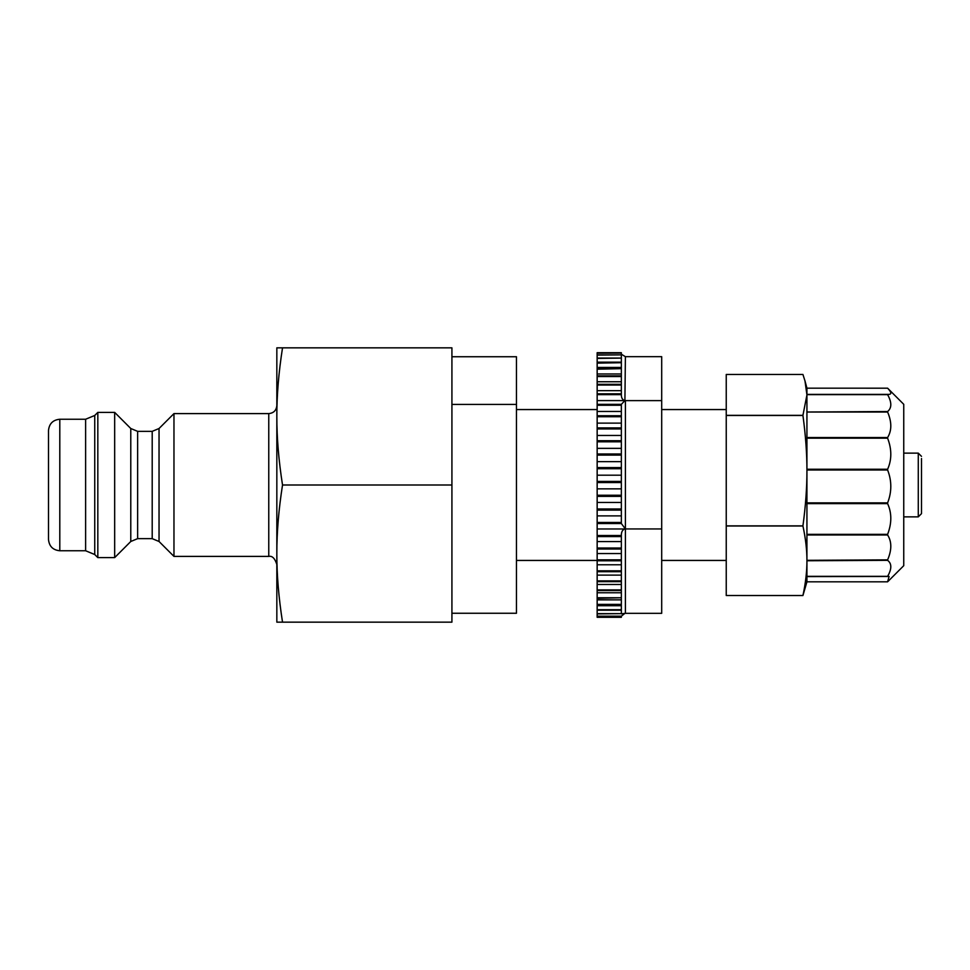 <?xml version="1.0" encoding="UTF-8"?>
<svg xmlns="http://www.w3.org/2000/svg" width="970" height="970" viewBox="0 0 970 970"><rect width="100%" height="100%" fill="white"/><g stroke="black" fill="none" stroke-linecap="round" stroke-linejoin="round"><path stroke-width="1.45" d="M806.931 581.818L806.931 576.592L889.102 576.459L887.611 581.818L806.931 581.818L802.93 595.531L726.239 595.507L726.239 525.995L802.93 525.995C805.621 538.435 806.955 550.014 806.931 560.757L887.611 560.333C891.866 563.57 891.866 568.905 887.611 576.35L806.931 576.35L806.931 560.757C806.955 571.5 805.621 583.079 802.93 595.507L726.239 595.507M806.931 559.86L806.931 534.979L887.611 534.979C891.866 541.709 891.866 550.002 887.611 559.86L806.931 560.333M806.931 534.349L806.931 503.612L887.611 503.612C891.866 512.997 891.866 523.242 887.611 534.349L806.931 534.349L806.931 534.979M806.931 502.884L806.931 469.989L887.611 469.989C891.866 480.914 891.866 491.875 887.611 502.884L806.931 502.884L806.931 503.612M806.931 469.262L806.931 438.185L887.611 438.185C891.866 449.328 891.866 459.683 887.611 469.262L806.931 469.262L806.931 469.989M806.931 437.531L806.931 412.02L887.611 412.02C891.866 422.035 891.866 430.547 887.611 437.531L806.931 437.531L806.931 438.185M806.931 411.535L806.931 394.657L887.611 394.657C891.866 402.344 891.866 407.97 887.611 411.535L806.931 412.02M888.035 581.394L903.749 565.68L903.749 404.32L887.611 388.182C891.866 392.62 891.866 394.693 887.611 394.39L806.931 394.39L806.931 388.182L887.611 388.194L806.931 388.182L804.991 380.955L806.931 394.911L802.93 415.342L726.239 415.342L726.239 374.468L802.93 374.468L804.991 380.955M888.411 394.426L887.611 394.657M887.611 534.979L887.611 534.349M887.611 503.612L887.611 502.884M887.611 469.989L887.611 469.262M887.611 438.185L887.611 437.531M806.931 470.656C806.955 487.716 805.621 506.11 802.93 525.861L726.239 525.861L726.239 415.463L802.93 415.463C805.621 435.215 806.955 453.608 806.931 470.656M597.156 616.314L621.358 616.314L621.358 617.272L597.156 617.272L597.156 352.704L621.358 352.704L597.156 353.08M597.156 394.657L621.358 394.657L621.358 395.481C621.54 398.318 622.716 400.028 624.91 400.598L625.395 356.669L621.358 354.22M597.156 523.545L621.358 523.545L625.395 528.953L625.395 400.622L661.698 400.622L661.698 613.331L625.395 613.331L625.395 528.953L661.698 528.953M625.395 356.669L661.698 356.669L661.698 400.622M597.156 353.165L621.358 353.08M621.358 353.165L621.358 354.874L597.156 354.874M597.156 355.081L621.358 354.874M621.358 355.081L621.358 358.088L597.156 358.088M597.156 358.415L621.358 358.088M621.358 358.415L621.358 362.707L597.156 362.707M597.156 363.144L621.358 362.707M621.358 363.144L621.358 368.649L597.156 368.649M597.156 369.194L621.358 368.649M621.358 369.194L621.358 375.875L597.156 375.875M597.156 376.53L621.358 376.53L621.358 375.875M621.358 376.53L621.358 384.302L597.156 384.302M597.156 385.041L621.358 385.041L621.358 384.302M621.358 385.041L621.358 393.82L597.156 393.82M621.358 394.657L621.358 393.82M597.156 400.598L624.91 400.598L621.358 404.344L597.156 404.344M597.156 405.254L621.358 405.254L621.358 404.344M621.358 405.254L621.358 415.754L597.156 415.754M597.156 416.724L621.358 416.724L621.358 415.754M621.358 416.724L621.358 427.916L597.156 427.916M597.156 428.946L621.358 428.946L621.358 427.916M621.358 428.946L621.358 440.707L597.156 440.707M597.156 441.786L621.358 441.786L621.358 440.707M621.358 441.786L621.358 453.984L597.156 453.984M597.156 455.1L621.358 455.1L621.358 453.984M621.358 455.1L621.358 467.601L597.156 467.601M597.156 468.728L621.358 468.728L621.358 467.601M621.358 468.728L621.358 481.411L597.156 481.411M597.156 482.551L621.358 482.551L621.358 481.411M621.358 482.551L621.358 495.258L597.156 495.258M597.156 496.385L621.358 496.385L621.358 495.258M621.358 496.385L621.358 508.983L597.156 508.983M597.156 510.111L621.358 510.111L621.358 508.983M621.358 510.111L621.358 522.454L597.156 522.454M621.358 523.545L621.358 522.454M621.358 613.828L625.395 613.331M597.156 528.965L624.91 528.965C622.716 529.596 621.54 531.475 621.358 534.603L621.358 535.513L597.156 535.513M597.156 536.568L621.358 536.568L621.358 535.513M621.358 536.568L621.358 548.026L597.156 548.026M597.156 549.02L621.358 549.02L621.358 548.026M621.358 549.02L621.358 559.848L597.156 559.848M597.156 560.781L621.358 560.781L621.358 559.848M621.358 560.781L621.358 570.833L597.156 570.833M597.156 571.706L621.358 571.706L621.358 570.833M621.358 571.706L621.358 580.897L597.156 580.897M597.156 581.673L621.358 581.673L621.358 580.897M621.358 581.673L621.358 589.893L597.156 589.893M597.156 590.597L621.358 590.597L621.358 589.893M621.358 590.597L621.358 597.75L597.156 597.75M597.156 598.344L621.358 597.75M621.358 598.344L621.358 604.371L597.156 604.371M597.156 604.868L621.358 604.371M621.358 604.868L621.358 609.693L597.156 609.693M597.156 610.069L621.358 609.693M621.358 610.069L621.358 613.634L597.156 613.634M597.156 613.901L621.358 613.634M624.91 613.355L621.358 616.168L597.156 616.168M621.358 617.296L597.156 617.296M621.358 610.215L597.156 610.215M621.358 605.704L597.156 605.704M621.358 599.86L597.156 599.86M621.358 592.767L597.156 592.767M621.358 584.486L597.156 584.486M621.358 575.125L597.156 575.125M621.358 564.77L597.156 564.77M621.358 553.543L597.156 553.543M621.358 541.563L597.156 541.563M621.358 515.882L597.156 515.882M621.358 502.46L597.156 502.46M621.358 488.856L597.156 488.856M621.358 475.203L597.156 475.203M621.358 461.647L597.156 461.647M621.358 448.358L597.156 448.358M621.358 435.469L597.156 435.469M621.358 423.126L597.156 423.126M621.358 411.462L597.156 411.462M621.358 390.667L597.156 390.667M621.358 381.756L597.156 381.756M621.358 373.983L597.156 373.983M621.358 367.436L597.156 367.436M621.358 362.162L597.156 362.162M114.666 412.383L114.666 557.617L97.825 557.617L97.825 412.383L114.666 412.383L130.78 428.51L130.78 541.49L114.666 557.617M59.8 419.246L59.8 550.754C52.938 550.087 49.167 546.328 48.5 539.466L48.5 430.534C49.167 423.672 52.938 419.913 59.8 419.246L85.615 419.246L94.745 415.463L97.825 412.383M282.525 347.842L276.838 347.842L276.838 553.579C276.789 532.397 278.693 509.541 282.525 485C278.693 460.459 276.789 437.603 276.838 416.421C276.789 395.239 278.693 372.371 282.525 347.842L451.923 347.842L451.923 622.158L282.525 622.158C278.693 597.629 276.789 574.761 276.838 553.579L276.838 622.158L282.525 622.158M451.923 485L282.525 485M130.78 541.49L137.631 538.653L137.631 431.347L152.205 431.347L152.205 538.653L159.044 541.49L159.044 428.51L173.969 413.596L268.763 413.596L268.763 556.404C272.206 555.652 274.898 558.344 276.838 564.479L276.838 553.579M276.838 416.421L276.838 405.521C276.353 410.431 273.673 413.111 268.763 413.596M173.969 413.596L173.969 556.404L268.763 556.404M137.631 431.347L130.78 428.51M159.044 428.51L152.205 431.347M451.923 613.258L516.464 613.258L516.464 404.429L451.923 404.429M921.5 458.519L921.5 513.639L921.5 458.519M451.923 356.742L516.464 356.742L516.464 404.429M94.745 415.463L94.745 554.537L97.825 557.617M85.615 419.246L85.615 550.754L94.745 554.537M903.749 453.135L918.275 453.135L918.275 516.864L921.5 513.639M661.698 560.442L726.239 560.442M661.698 409.558L726.239 409.558M59.8 550.754L85.615 550.754M159.044 541.49L173.969 556.404M137.631 538.653L152.205 538.653M903.749 516.864L918.275 516.864M516.464 560.442L597.156 560.442M516.464 409.558L597.156 409.558M918.275 453.135L921.5 456.361"/></g></svg>
